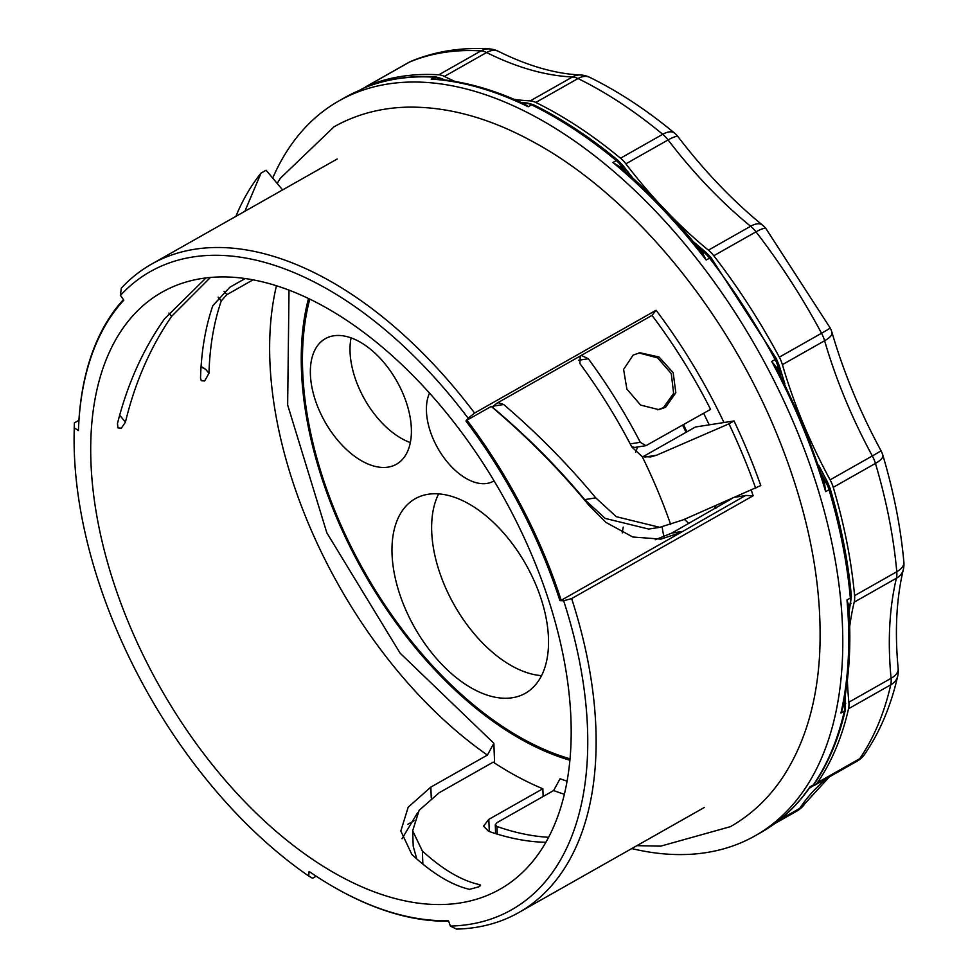 <?xml version="1.0" encoding="UTF-8"?>
<svg xmlns="http://www.w3.org/2000/svg" width="978" height="978" viewBox="0 0 978 978"><rect width="100%" height="100%" fill="white"/><g stroke="black" fill="none" stroke-linecap="round" stroke-linejoin="round"><path stroke-width="1.47" d="M703.647 413.291L709.221 424.843M631.751 848.574A422.276 241.59 -119.5 0 0 755.163 835.774L761.067 832.425A422.276 241.59 -119.5 0 0 809.918 786.899L813.293 784.979A422.276 241.59 -119.5 0 0 844.332 711.116L840.946 713.035A422.276 241.59 -119.5 0 0 846.972 599.954L850.347 598.047A422.276 241.59 -119.5 0 0 829.026 489.721L825.64 491.628L824.442 482.79L803.476 424.953L776.801 367.826L778.182 367.043A23.655 13.533 -119.5 0 0 776.813 363.168A23.655 13.533 -119.5 0 0 775.102 359.549A422.276 241.59 -119.5 0 0 709.563 258.143L706.177 260.05L702.607 253.106C676.752 220.49 649.245 191.749 620.101 166.883L621.653 166.236A23.655 13.533 -119.5 0 0 616.299 160.6A422.276 241.59 -119.5 0 0 531.567 104.842L528.193 106.761L525.272 104.328C494.134 89.683 464.147 81.235 435.308 78.998L431.212 79.108L434.587 77.189A422.276 241.59 -119.5 0 0 363.046 88.387L359.268 90.453M491.506 406.42C525.834 435.161 556.898 466.213 584.685 499.611L605.235 518.413L648.671 529.061L659.747 527.338L616.274 516.677L595.749 497.875L584.685 499.611M659.747 527.338L683.28 519.819L760.786 485.553A408.083 233.473 60.5 0 0 748.329 453.107A408.083 233.473 60.5 0 0 734.038 420.968L695.444 426.995L642.888 456.763M631.715 446.799L634.783 447.423L645.92 445.687L640.309 442.313L630.199 443.89M205.942 277.984L164.548 318.816C143.045 349.378 127.348 384.305 117.47 423.56L117.971 427.899L121.345 428.156L125.441 422.129C134.964 382.557 150.355 347.288 171.639 316.322L210.38 277.52M245.099 278.596L229.793 287.275L212.837 305.649A343.021 196.248 -119.5 0 0 200.527 378.046L201.272 380.711L204.647 380.968L208.974 373.266A343.021 196.248 60.5 0 1 221.285 300.869L226.872 294.671L252.947 279.891M128.411 622.424A343.021 196.248 60.5 0 1 161.896 292.263A343.021 196.248 60.5 0 1 533.487 559.049A343.021 196.248 60.5 0 1 500.002 889.21A343.021 196.248 60.5 0 1 128.411 622.424M670.663 524.465A361.713 206.945 -119.5 0 0 658.573 492.729A361.713 206.945 -119.5 0 0 642.228 456.628L631.874 447.093A361.713 206.945 -119.5 0 0 579.868 363.535L580.26 356.016L496.958 403.193L498.34 402.716L503.694 404.513C537.533 433.523 568.218 464.648 595.749 497.875M755.725 488.413A408.083 233.473 -119.5 0 0 743.256 455.98A408.083 233.473 -119.5 0 0 728.965 423.829L656.519 455.235L650.773 456.909L642.228 456.628M734.038 420.968L728.965 423.829M466.971 420.173L465.944 421.005A360.772 206.407 -119.5 0 1 543.964 557.411A360.772 206.407 -119.5 0 1 559.917 600.639L561.189 600.284A361.713 206.945 -119.5 0 0 545.198 556.934A361.713 206.945 -119.5 0 0 466.971 420.173L491.225 406.445C527.423 437.105 560.076 470.161 589.159 505.614L606.054 522.472L632.79 537.008L660.884 539.122L680.712 532.57L745.627 495.455L753.133 495.773L571.641 598.573A372.594 213.167 60.5 0 1 518.792 912.547A372.594 213.167 60.5 0 1 456.543 929.1L450.393 926.08L448.462 920.677A360.772 206.407 -119.5 0 1 333.07 886.618L333.742 887.009A361.713 206.945 -119.5 0 0 448.645 921.178M686.947 431.811A307.544 175.954 -119.5 0 0 683.488 424.696M308.473 298.596A307.544 175.954 -119.5 0 0 335.075 513.963A307.544 175.954 -119.5 0 0 569.942 760.248M751.336 490.32A372.594 213.167 60.5 0 1 753.133 495.773M413.987 820.811L407.85 824.283M316.187 876.202L312.593 878.244L308.73 876.031A366.677 209.781 -119.5 0 1 74.132 434.244L74.206 429.33A372.594 213.167 60.5 0 1 74.377 422.887L74.291 427.899L78.436 430.528L78.448 429.721A361.713 206.945 -119.5 0 1 123.436 299.574M657.717 409.806L663.426 407.667L673.622 393.364L671.275 373.596L657.644 357.887L638.927 352.948M665.566 407.325L658.842 409.648L640.614 405.088L626.886 389.085L623.597 369.427L633.121 355.1L639.991 352.752L658.989 356.994L673.17 372.655L675.835 392.74L665.566 407.325M755.163 835.774A422.276 241.59 -119.5 0 0 796.373 429.33A422.276 241.59 -119.5 0 0 338.938 100.905A422.276 241.59 -119.5 0 0 272.703 178.094M825.64 491.628A422.276 241.59 -119.5 0 0 802.29 425.98A422.276 241.59 -119.5 0 0 771.728 361.469L776.801 367.826M716.14 507.961A307.544 175.954 -119.5 0 0 715.517 505.846M548.646 837.302A343.021 196.248 60.5 0 1 496.958 826.471L495.284 824.809L497.068 822.596L553.621 790.554L560.076 778.757L567.118 781.214M735.59 497.142L745.334 495.614M465.944 421.005L468.156 418.229A366.677 209.781 -119.5 0 0 120.441 295.38L121.272 288.217A372.594 213.167 60.5 0 1 151.541 264.133A372.594 213.167 60.5 0 1 474.587 413.046L656.079 310.258A372.594 213.167 60.5 0 1 723.977 422.533M656.079 310.258L652.008 315.381L580.26 356.016L581.641 355.552L588.316 358.755A361.713 206.945 60.5 0 1 640.309 442.313M645.92 445.687L710.566 409.366A361.713 206.945 -119.5 0 0 652.008 315.381M289.023 290.234L287.642 404.953L326.86 532.876L400.124 653.17L493.853 743.28L494.599 763.06M120.441 295.38L123.839 300.136A360.772 206.407 -119.5 0 0 78.436 430.528M308.73 876.031L309.085 871.435A360.772 206.407 -119.5 0 0 333.07 886.618M201.089 366.432L205.686 369.354L201.065 366.909M493.853 743.28L487.399 755.077L430.846 787.107L408.181 807.205L400.821 831.007L411.86 854.479C432.264 873.452 451.469 885.078 469.501 889.357L478.792 886.838L479.966 884.711L480.589 885.224M417.484 812.901L402.031 838.721M655.297 539.746L671.788 533.083L731.141 499.073M480.015 886.019L479.966 884.711C461.995 880.897 442.802 869.662 422.374 851.019L412.655 830.787L419.146 810.297L439.171 792.742L493.193 762.143A343.021 196.248 -119.5 0 0 542.851 788.757L488.829 819.356L483.499 826.153L488.511 831.251A343.021 196.248 -119.5 0 0 545.907 842.302M450.393 926.08A366.677 209.781 -119.5 0 0 563.67 600.798L571.641 598.573M559.917 600.639L563.67 600.798M74.291 427.899A366.677 209.781 -119.5 0 0 74.132 434.244M244.867 211.285L261.04 173.094A408.083 233.473 -119.5 0 0 238.131 211.065L235.881 216.37M261.04 173.094L266.102 170.221L282.605 189.903M542.851 788.757L543.145 796.495M412.655 830.787L413.229 846.386L416.811 858.965M74.377 422.887L78.912 420.308M580.26 356.016L579.306 356.799M492.068 407.166L496.958 403.193M561.189 600.284L680.712 532.582M474.587 413.046L468.156 418.229M706.177 260.05A422.276 241.59 -119.5 0 0 612.925 162.519L620.26 167.018M846.972 599.954L848.586 605.321L849.98 604.526A23.655 13.533 -119.5 0 0 850.347 598.047A3.545 1.809 -5.1 0 0 851.41 596.592L849.063 612.204M840.946 713.035L842.938 707.436C849.479 676.299 851.361 642.143 848.574 604.966L848.586 605.321M809.918 786.899L809.491 787.913C796.141 806.826 780.004 821.667 761.067 832.425M663.989 536.873A72.152 41.284 60.5 0 1 662.179 526.897M688.769 523.462A72.152 41.284 -119.5 0 0 684.343 519.355M623.267 527.105A72.152 41.284 -119.5 0 0 622.289 532.851M429.501 393.156A56.186 32.14 -119.5 0 0 432.582 437.508A56.186 32.14 -119.5 0 0 493.45 481.2A56.186 32.14 -119.5 0 0 494.037 480.858M541.567 675.639A111.773 63.949 60.5 0 1 443.926 583.854A111.773 63.949 60.5 0 1 438.621 493.89M536.25 585.675A111.773 63.949 -119.5 0 0 415.173 498.743A111.773 63.949 -119.5 0 0 404.256 606.323A111.773 63.949 -119.5 0 0 525.345 693.268A111.773 63.949 -119.5 0 0 536.25 585.675M410.357 442.569A72.152 41.284 60.5 0 1 357.948 385.65A72.152 41.284 60.5 0 1 351.065 337.887M403.474 394.794A72.152 41.284 -119.5 0 0 325.319 338.681A72.152 41.284 -119.5 0 0 318.278 408.132A72.152 41.284 -119.5 0 0 396.432 464.244A72.152 41.284 -119.5 0 0 403.474 394.794M715.199 508.487A305.796 174.952 -119.5 0 0 714.551 506.262M686.079 432.313A305.796 174.952 -119.5 0 0 682.62 425.198M309.757 299.207A305.796 174.952 -119.5 0 0 570.076 758.818M635.553 452.239A111.773 63.949 -119.5 0 0 637.558 446.995M849.686 626.605A354.855 203.021 60.5 0 1 854.197 602.142A23.655 13.533 -119.5 0 0 854.576 595.651A422.276 241.59 -119.5 0 0 833.244 487.325A23.655 13.533 -119.5 0 0 830.114 479.843A354.855 203.021 60.5 0 1 802.901 422.777A354.855 203.021 60.5 0 1 782.4 364.647A23.655 13.533 -119.5 0 0 779.319 357.166A422.276 241.59 -119.5 0 0 713.781 255.747A23.655 13.533 -119.5 0 0 708.402 250.16A354.855 203.021 60.5 0 1 669.453 214.378M897.682 676.189A23.655 23.655 0 0 0 898.171 668.646A23.655 11.919 -5.5 0 1 891.08 678.304A23.655 13.533 -119.5 0 1 890.75 684.82A23.655 16.443 12.8 0 0 897.682 676.189C890.97 705.798 880.017 731.752 864.833 754.05A23.655 18.692 34.5 0 1 859.723 758.683A422.276 241.59 -119.5 0 0 890.75 684.82L848.549 708.732A23.655 13.533 -119.5 0 0 848.867 702.204A354.855 203.021 60.5 0 1 847.376 680.321M498.425 51.357C527.924 65.954 555.284 73.827 580.529 74.988L580.529 74.988A23.655 18.252 92.8 0 0 572.423 76.993A354.855 203.021 60.5 0 1 486.592 52.519A23.655 14.768 116.6 0 1 498.425 51.357L498.425 51.357A23.655 23.655 0 0 0 489.281 48.9L489.281 48.9C461.323 47.164 435.271 51.284 411.163 61.259L411.163 61.259A23.655 19.352 67.3 0 0 409.464 62.091L367.263 85.991A23.655 13.533 -119.5 0 0 366.432 86.394A23.655 13.533 -119.5 0 0 364.782 87.641M489.281 48.9A23.655 18.191 93.5 0 0 481.017 50.893A422.276 241.59 -119.5 0 0 409.464 62.091A23.655 13.533 -119.5 0 0 408.633 62.494L366.432 86.394M708.402 250.16L750.615 226.26A354.855 203.021 60.5 0 1 668.084 139.94A23.655 4.548 142.6 0 1 678.157 136.883C704.392 171.126 732.461 200.502 762.375 225.013A23.655 10.88 129.3 0 0 750.615 226.26A23.655 13.533 -119.5 0 1 755.982 231.847A23.655 4.719 -37.7 0 1 766.116 228.864L830.139 327.899A23.655 0.819 -28.1 0 1 821.532 333.254A422.276 241.59 -119.5 0 0 755.982 231.847L713.781 255.747M659.258 203.632A354.855 203.021 60.5 0 1 625.871 163.839A23.655 13.533 -119.5 0 0 620.517 158.216A422.276 241.59 -119.5 0 0 535.785 102.458A23.655 13.533 -119.5 0 0 530.223 100.893A354.855 203.021 60.5 0 1 514.147 99.34M454.941 81.443A354.855 203.021 60.5 0 1 444.391 76.418A23.655 13.533 -119.5 0 0 438.804 74.805A422.276 241.59 -119.5 0 0 367.263 85.991M812.425 786.165A354.855 203.021 60.5 0 1 813.83 785.603A23.655 13.533 -119.5 0 0 814.772 785.151A23.655 13.533 -119.5 0 0 817.51 782.596A422.276 241.59 -119.5 0 0 848.549 708.732M774.649 823.659L796.887 811.068A23.655 13.533 -119.5 0 0 799.698 808.415A23.655 18.643 33.7 0 0 804.918 803.61L829.32 776.911M848.867 702.204L891.08 678.304A354.855 203.021 60.5 0 1 896.41 578.23A23.655 16.528 13.4 0 0 903.317 569.685A23.655 23.655 0 0 0 903.868 562.069C900.726 527.386 893.721 491.763 882.841 455.186A23.655 23.655 0 0 0 880.97 450.662C860.017 411.885 843.684 372.484 831.985 332.447A23.655 23.655 0 0 0 830.139 327.899M854.197 602.142L896.41 578.23A23.655 13.533 -119.5 0 0 896.777 571.751A23.655 12.054 -5.1 0 0 903.868 562.069M580.529 74.988A23.655 23.655 0 0 1 589.795 77.372L589.795 77.372A23.655 14.878 116.1 0 0 577.998 78.546L535.785 102.458M589.795 77.372C618.499 91.48 646.727 110.037 674.465 133.045A23.655 10.734 129.7 0 0 662.729 134.304L620.517 158.216M821.838 474.611A354.855 203.021 -119.5 0 0 825.897 482.24L824.515 483.022M818.672 465.137L827.192 481.445L825.897 482.24A23.655 13.533 -119.5 0 1 829.026 489.721A3.545 1.088 163.4 0 0 830.126 488.487C841.166 525.614 848.256 561.653 851.41 596.592M276.444 285.833A343.021 196.248 -119.5 0 0 307.373 521.066A343.021 196.248 -119.5 0 0 487.399 755.077M771.728 361.469L776.398 358.743L779.295 365.796A3.545 1.112 -16.2 0 1 778.182 367.043A354.855 203.021 -119.5 0 0 780.688 375.405M125.441 422.129L119.658 415.234M205.686 369.354L208.974 373.266M430.846 787.107L431.249 797.914M671.788 533.083L682.033 531.482M553.621 790.554A343.021 196.248 -119.5 0 0 564.416 794.27M226.872 294.671L224.048 291.297M218.131 297.116L221.285 300.869M168.888 313.046L171.639 316.322M578.463 360.295L588.316 358.755M644.857 457.068L656.519 455.235M493.132 406.176L503.694 404.513M497.24 834.112L496.958 826.471M488.829 819.356L489.281 831.52M422.863 864.112L422.374 851.019M612.925 162.519L616.299 160.6A3.545 1.614 -50.3 0 1 618.059 160.416C590.101 137.25 561.861 118.668 533.34 104.67A3.545 2.237 116.1 0 0 531.567 104.842A23.655 13.533 -119.5 0 0 525.993 103.289L524.66 104.047M528.193 106.761A422.276 241.59 -119.5 0 0 431.212 79.108M359.659 90.294A422.276 241.59 -119.5 0 0 344.843 97.555L359.439 90.379M363.571 88.167A3.545 2.91 67.3 0 0 363.29 88.264A3.545 2.91 67.3 0 0 363.046 88.387A23.655 13.533 -119.5 0 0 362.215 88.79L359.354 90.416M439.244 79.34L440.173 78.815A23.655 13.533 -119.5 0 0 434.587 77.189A3.545 2.726 -86.5 0 1 435.821 76.895C409.501 75.294 385.32 79.084 363.29 88.264L362.215 88.79M698.145 247.52A354.855 203.021 -119.5 0 0 704.184 252.556A3.545 1.638 129.3 0 1 705.945 252.373L711.079 257.691A3.545 0.709 142.3 0 0 709.563 258.143A23.655 13.533 -119.5 0 0 704.184 252.556L702.803 253.339M845.09 696.128L845.371 709.82A3.545 2.469 -167.2 0 1 844.332 711.116A23.655 13.533 -119.5 0 0 844.65 704.6L843.378 705.321M813.293 784.979A3.545 2.8 34.5 0 0 814.063 784.283L810.554 787.534A23.655 13.533 -119.5 0 0 813.293 784.979M441.738 79.597A354.855 203.021 -119.5 0 1 440.173 78.815A3.545 2.213 -63.4 0 1 441.946 78.643L435.821 76.895M533.34 104.67L527.215 102.983A3.545 2.738 92.8 0 0 525.993 103.289A354.855 203.021 -119.5 0 1 522.607 103.093M626.323 172.262A354.855 203.021 -119.5 0 1 621.653 166.236A3.545 0.685 -37.4 0 1 623.157 165.783L618.059 160.416M848.88 609.343A354.855 203.021 -119.5 0 1 849.98 604.526A3.545 2.482 13.4 0 0 851.019 603.243M845.713 703.145A3.545 1.785 174.5 0 1 844.65 704.6A354.855 203.021 -119.5 0 1 844.283 700.651M854.576 595.651L896.777 571.751A422.276 241.59 -119.5 0 0 875.444 463.425A23.655 13.533 -119.5 0 0 874.136 459.746A23.655 13.533 -119.5 0 0 872.327 455.944A354.855 203.021 60.5 0 1 845.114 398.865A354.855 203.021 60.5 0 1 824.613 340.747A23.655 13.533 -119.5 0 0 823.244 336.872A23.655 13.533 -119.5 0 0 821.532 333.254L779.319 357.166M830.114 479.843L872.327 455.944A23.655 0.636 -28.4 0 0 880.97 450.662M530.223 100.893L572.423 76.993A23.655 13.533 -119.5 0 1 577.998 78.546A422.276 241.59 -119.5 0 1 662.729 134.304A23.655 13.533 -119.5 0 1 668.084 139.94L625.871 163.839M438.804 74.805L481.017 50.893A23.655 13.533 -119.5 0 1 486.592 52.519L444.391 76.418M828.317 777.473A354.855 203.021 60.5 0 0 799.698 808.415L780.016 819.564M814.772 785.151L856.985 761.239A23.655 13.533 -119.5 0 0 859.723 758.683L817.51 782.596M882.841 455.186A23.655 7.237 -16.6 0 1 875.444 463.425L833.244 487.325M831.985 332.447A23.655 7.408 -16.2 0 1 824.613 340.747L782.4 364.647M277.165 183.412L280.405 178.216L334.073 126.773C355.748 114.597 379.672 108.069 405.833 107.189C446.225 106.174 488.095 117.409 531.457 140.918C631.165 193.974 728.402 311.958 779.099 439.587C809.185 515.003 822.718 586.189 819.698 653.133C817.156 701.923 804.967 743.133 783.121 776.764C769.063 797.999 751.52 814.625 730.48 826.642L660.737 846.141L636.886 845.664M518.792 912.547L704.417 807.425M495.284 824.809L495.614 833.611M151.541 264.133L337.166 159.011M338.938 100.905L344.843 97.555M711.079 257.691L776.398 358.743M845.371 709.82C838.794 738.561 828.354 763.39 814.063 784.283M809.222 788.292L810.554 787.534M827.192 481.445L830.126 488.487M527.215 102.983L521.58 102.617M444.513 79.915L441.946 78.643M784.869 383.804L779.295 365.796M705.945 252.373L693.341 241.652M632.815 178.069L623.157 165.783M796.887 811.068A23.655 23.655 0 0 0 804.918 803.61M856.985 761.239A23.655 23.655 0 0 0 864.833 754.05M411.151 61.259A23.655 23.655 0 0 0 408.633 62.494M898.171 668.646C894.687 631.605 896.398 598.609 903.317 569.685M678.157 136.883A23.655 23.655 0 0 0 674.465 133.045M766.116 228.864A23.655 23.655 0 0 0 762.375 225.013"/></g></svg>

